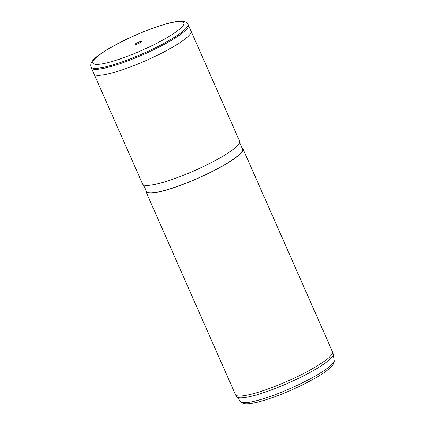 <?xml version="1.0" encoding="UTF-8"?>
<svg xmlns="http://www.w3.org/2000/svg" width="425" height="425" viewBox="0 0 425 425"><rect width="100%" height="100%" fill="white"/><g stroke="black" fill="none" stroke-linecap="round" stroke-linejoin="round"><path stroke-width="0.64" d="M91.327 67.772A53.008 8.75 -23.8 0 0 91.375 67.894A53.008 8.75 -23.8 0 0 129.072 60.408A53.008 8.75 -23.8 0 0 182.059 33.246A53.008 8.75 -23.8 0 0 188.376 25.112A53.008 8.75 -23.8 0 0 188.317 24.995L187.823 24.098A52.918 8.734 156.2 0 1 181.576 32.332A52.918 8.734 156.2 0 1 128.334 59.585A52.918 8.734 156.2 0 1 91.003 66.799L91.327 67.772M141.095 42.07A3.501 0.579 -23.8 0 0 141.504 41.639A3.501 0.579 -23.8 0 0 139.283 41.932A3.501 0.579 -23.8 0 0 135.522 43.823A3.501 0.579 -23.8 0 0 135.187 44.428A3.501 0.579 -23.8 0 0 137.859 43.759A3.501 0.579 -23.8 0 0 141.095 42.07M91.375 67.894L94.031 73.907A53.008 8.75 -23.8 0 0 131.723 66.428A53.008 8.75 -23.8 0 0 184.71 39.259A53.008 8.75 -23.8 0 0 191.027 31.126L188.376 25.112M145.918 190.31A53.035 8.755 -23.8 0 0 145.929 191.654L235.429 394.57A53.035 8.755 -23.8 0 0 235.487 394.687L236.502 396.525A52.849 8.723 -23.8 0 0 236.651 396.748A52.849 8.723 -23.8 0 0 275.092 388.546A52.849 8.723 -23.8 0 0 326.857 361.866A52.849 8.723 -23.8 0 0 333.264 354.137A52.849 8.723 -23.8 0 0 333.2 353.876L332.525 351.889A53.035 8.755 -23.8 0 0 332.478 351.767L242.978 148.846A53.035 8.755 -23.8 0 0 241.995 147.932M235.487 394.687A53.035 8.755 -23.8 0 0 273.493 386.952A53.035 8.755 -23.8 0 0 326.156 359.906A53.035 8.755 -23.8 0 0 332.525 351.889M145.929 191.654A53.035 8.755 -23.8 0 0 183.648 184.163A53.035 8.755 -23.8 0 0 236.661 156.984A53.035 8.755 -23.8 0 0 242.978 148.846M143.538 184.912L146.418 191.436A52.503 8.665 -23.8 0 0 183.754 184.025A52.503 8.665 -23.8 0 0 236.236 157.117A52.503 8.665 -23.8 0 0 242.494 149.063L239.615 142.534M93.92 73.652A53.035 8.755 -23.8 0 0 94.005 73.918L142.556 183.993A53.035 8.755 -23.8 0 0 180.269 176.508A53.035 8.755 -23.8 0 0 233.282 149.329A53.035 8.755 -23.8 0 0 239.604 141.19L191.053 31.115A53.035 8.755 -23.8 0 0 190.915 30.871M94.005 73.918A53.035 8.755 -23.8 0 0 131.718 66.433A53.035 8.755 -23.8 0 0 184.732 39.254A53.035 8.755 -23.8 0 0 191.053 31.115M98.722 55.388A49.746 8.213 -23.8 0 0 115.6 60.398A49.746 8.213 -23.8 0 0 177.894 30.504A49.746 8.213 -23.8 0 0 161.011 25.489A49.746 8.213 -23.8 0 0 98.722 55.388M334.193 360.315L334.247 361.207C334.098 363.949 331.734 366.998 327.154 370.356C317.236 378.091 295.295 389.188 276.154 396.259C265.173 400.329 256.429 402.772 249.911 403.591C245.719 404.143 242.813 403.692 241.193 402.225L240.587 401.604A51.207 8.452 -23.8 0 0 277.828 393.656A51.207 8.452 -23.8 0 0 327.988 367.806A51.207 8.452 -23.8 0 0 334.193 360.315L333.264 354.137M187.823 24.098L186.835 22.865C185.188 21.303 182.144 20.82 177.714 21.42C170.999 22.281 162.005 24.799 150.732 28.98C130.953 36.284 108.285 47.749 98.047 55.739C93.325 59.155 90.897 62.326 90.753 65.248L91.003 66.799M240.587 401.604L236.651 396.748"/></g></svg>
